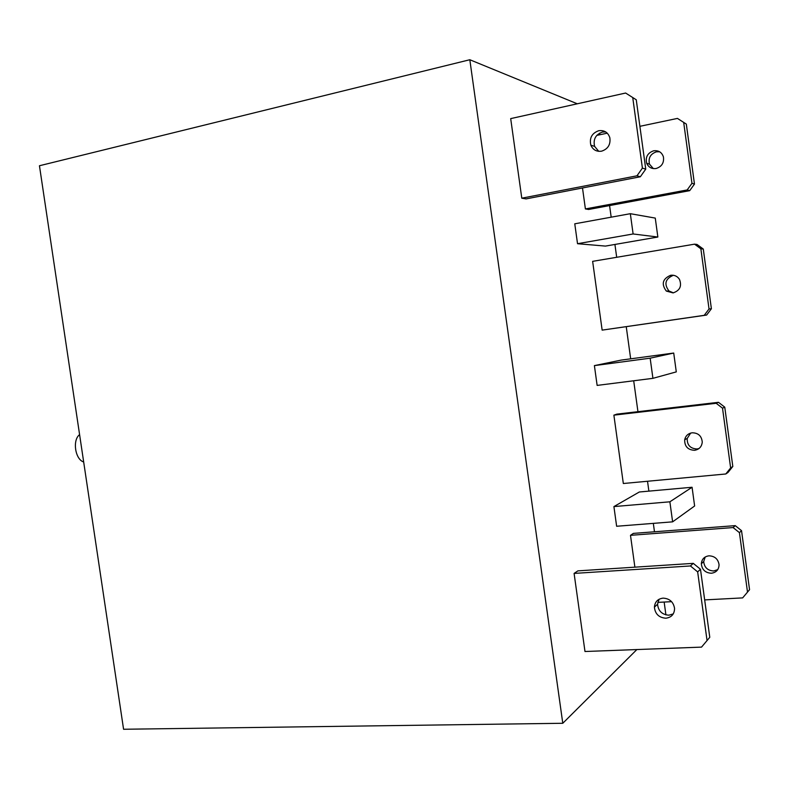 <?xml version="1.0" encoding="UTF-8"?>
<svg xmlns="http://www.w3.org/2000/svg" width="789" height="789" viewBox="0 0 789 789"><rect width="100%" height="100%" fill="white"/><g stroke="black" fill="none" stroke-linecap="round" stroke-linejoin="round"><path stroke-width="1.18" d="M83.673 461.979C75.142 459.464 72.243 440.055 79.59 434.64M123.577 729.263L39.45 165.749L469.82 59.737L562.784 723.276L123.577 729.263M692.071 487.257L669.871 501.804L672.622 521.845L694.626 505.986L692.071 487.257L639.337 491.991L613.911 506.587L669.871 501.804M673.717 353.048L650.156 358.176L652.927 378.335L676.291 371.885L673.717 353.048L621.16 360.1L594.393 365.613L650.156 358.176M655.264 218.089L630.332 213.691L633.113 233.968L657.858 237.025L655.264 218.089M733.089 527.565L739.431 532.644L747.508 592.115L749.55 589.669L741.532 530.662L735.24 525.632L633.35 533.394L630.49 535.327L733.089 527.565L735.24 525.632M747.508 592.115L742.646 597.894L704.666 599.906M739.431 532.644L741.532 530.662M708.986 555.821C714.745 556.077 718.108 559.026 719.065 564.677C718.887 569.648 716.323 572.508 711.372 573.248C705.307 572.873 701.963 569.707 701.332 563.76C701.776 559.145 704.33 556.501 708.986 555.821M705.218 556.985L703.699 561.561C704.33 567.469 707.654 570.605 713.67 570.97L717.753 569.628M683.747 122.847L691.963 183.324L687.18 189.942L689.704 190.662L694.468 184.093L686.322 124.09L677.445 118.409L686.322 124.09M691.963 183.324L694.468 184.093M653.677 150.788C658.559 150.216 661.813 152.257 663.431 156.912C664.2 162.82 661.764 166.686 656.093 168.511C651.635 169.063 648.499 167.307 646.664 163.254C645.294 157.05 647.631 152.898 653.677 150.788M659.614 151.764L656.448 151.804C650.442 153.894 648.124 158.017 649.485 164.161L653.351 168.599M716.185 403.287L722.517 408.169L730.634 467.946L725.801 473.982L728.01 472.453L732.813 466.467L724.766 407.163L718.483 402.311L616.88 414.126L613.881 415.152L716.185 403.287L718.483 402.311M730.634 467.946L732.813 466.467M722.517 408.169L724.766 407.163M692.19 432.786C698.304 432.905 701.658 436.001 702.259 442.087C701.746 446.742 699.192 449.474 694.576 450.302C687.821 449.937 684.527 446.406 684.694 439.7C685.651 435.755 688.146 433.447 692.19 432.786M690.641 433.092L687.209 438.467C687.041 445.114 690.306 448.616 697.022 448.971L698.995 448.537M700.859 248.801L709.035 308.972L704.222 315.334L706.619 315.058L711.392 308.746L703.285 249.048L697.022 244.452L694.547 244.166L700.859 248.801L703.285 249.048M709.035 308.972L711.392 308.746M670.68 275.272C674.427 274.848 677.356 276.209 679.457 279.345C682.031 286.072 679.911 290.589 673.086 292.906L666.311 291.072C661.133 284.05 662.582 278.783 670.68 275.272M673.5 275.282L673.313 275.312C665.275 278.793 663.825 284.02 668.973 290.993L673.392 292.847M632.817 98.112L642.404 168.116L636.97 175.809L640.352 176.756L645.747 169.142L636.259 99.779L625.628 93.033L636.259 99.779M642.404 168.116L645.747 169.142M598.743 130.708C604.285 130.007 607.984 132.345 609.838 137.72C610.745 144.555 607.984 149.042 601.563 151.182C596.504 151.853 592.933 149.851 590.843 145.166C589.255 138.006 591.888 133.193 598.743 130.708M605.735 131.941L602.441 132.059C595.646 134.515 593.022 139.288 594.6 146.379L598.743 151.34M665.916 614.887L664.151 602.046M654.476 531.776L653.322 523.363M648.883 491.133L647.522 481.26M637.946 411.68L633.695 380.771M630.667 358.817L626.249 326.705M616.692 257.293L614.927 244.452M611.179 217.182L609.581 205.574M599.827 134.751L599.61 133.124M562.784 723.276L636.871 649.554M577.301 103.793L469.82 59.737M672.622 521.845L616.633 526.263L613.911 506.587M652.927 378.335L597.135 385.407L594.393 365.613M630.332 213.691L574.767 223.81L577.528 243.712L633.113 233.968M657.858 237.025L605.449 246.089L577.528 243.712M634.889 567.163L630.49 535.327M671.587 601.662L657.76 602.392M687.18 189.942L585.399 208.937L582.499 187.969M596.79 135.392L607.283 133.183M639.889 126.319L677.445 118.409M585.399 208.937L588.624 209.48L689.704 190.662M725.801 473.982L623.33 483.509L613.881 415.152M704.222 315.334L602.145 330.127L592.638 261.346L694.547 244.166M602.145 330.127L706.619 315.058M636.97 175.809L521.785 198.187L510.69 118.616L625.628 93.033M521.785 198.187L526.056 198.907L640.352 176.756M693.284 563.366L577.883 570.871L574.096 573.416L690.414 565.96L693.284 563.366L700.474 569.254L697.663 571.897L707.052 640.55L709.775 637.285L700.474 569.254M690.414 565.96L697.663 571.897M707.052 640.55L701.529 647.118L584.984 651.507L574.096 573.416M659.081 599.255L657.553 604.226C658.292 611.011 662.07 614.67 668.904 615.193L673.264 613.891M663.076 598.131C669.624 598.516 673.461 601.958 674.575 608.477C674.388 614.197 671.478 617.452 665.847 618.211C658.953 617.679 655.146 613.99 654.406 607.145C654.9 601.839 657.789 598.841 663.076 598.131M703.699 561.561L701.332 563.76M649.485 164.161L646.664 163.254M687.209 438.467L684.694 439.7M668.973 290.993L666.311 291.072M594.6 146.379L590.843 145.166M657.553 604.226L654.406 607.145"/></g></svg>
